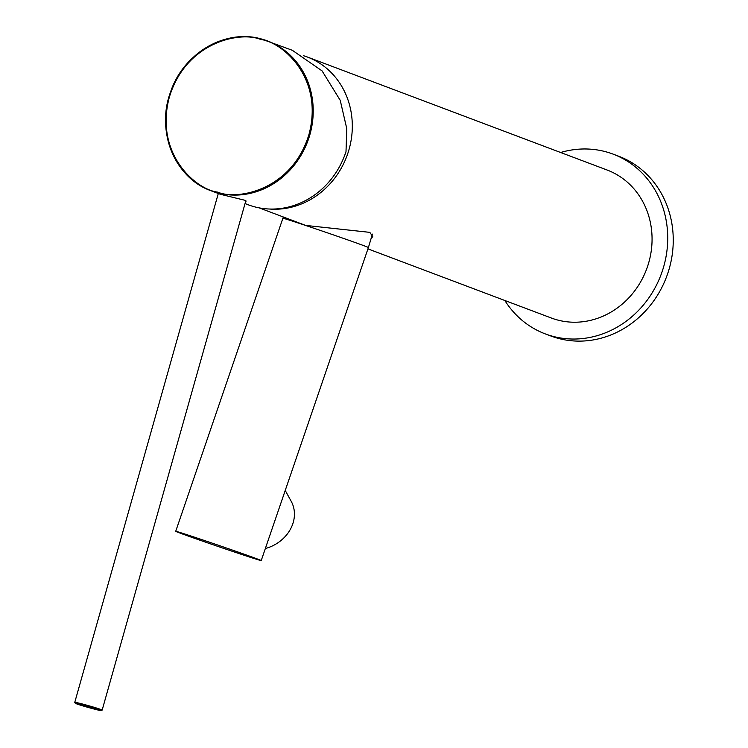 <?xml version="1.0" encoding="UTF-8"?>
<svg xmlns="http://www.w3.org/2000/svg" width="748" height="748" viewBox="0 0 748 748"><rect width="100%" height="100%" fill="white"/><g stroke="black" fill="none" stroke-linecap="round" stroke-linejoin="round"><path stroke-width="1.12" d="M245.035 203.578L248.214 204.784A80.064 72.846 -69.3 0 0 345.529 153.022A80.064 72.846 -69.3 0 0 345.997 151.638L346.81 128.787L340.228 100.335L322.079 70.901L292.318 50.284L261.146 38.915C225.4 28.536 183.138 53.398 170.488 92.182C155.734 131.498 175.013 178.286 211.198 190.824A80.064 72.846 110.7 0 1 170.366 92.752A80.064 72.846 110.7 0 1 261.127 38.905A80.064 72.846 110.7 0 1 267.672 41A80.064 72.846 110.7 0 1 308.513 139.072A80.064 72.846 110.7 0 1 217.715 192.9A80.064 72.846 110.7 0 1 211.198 190.824L220.436 194.302L245.017 200.305L246.148 201.109L245.653 201.39M259.06 207.841L305.642 225.41L369.811 232.357L372.738 236.518L370.999 238.818M303.623 55.745A79.082 71.958 110.7 0 1 307.325 57.007A79.082 71.958 110.7 0 1 347.661 153.882A79.082 71.958 110.7 0 1 269.476 209.019M367.941 248.888L551.295 318.003A79.082 71.958 -69.3 0 0 647.413 266.886A79.082 71.958 -69.3 0 0 607.086 170.011L307.325 57.007M283.38 217.013L282.894 218.257A45.189 0.626 18.9 0 1 308.101 226.289A45.189 0.626 18.9 0 1 368.399 247.532L372.411 234.105M200.922 539.327A45.189 0.626 18.9 0 1 261.22 560.579A45.189 0.626 18.9 0 1 236.013 552.557A45.189 0.626 18.9 0 1 175.715 531.304A45.189 0.626 18.9 0 1 200.922 539.327M265.353 548.518A35.408 30.098 -28.9 0 0 291.206 501.31L285.231 490.464M504.844 300.5A96.071 87.413 -69.3 0 0 545.301 333.907A96.071 87.413 -69.3 0 0 548.069 334.889A96.071 87.413 -69.3 0 0 661.541 273.329A96.071 87.413 -69.3 0 0 613.08 154.116A96.071 87.413 -69.3 0 0 610.303 153.125A96.071 87.413 -69.3 0 0 560.635 152.499M545.301 333.907L550.827 335.983A96.071 87.413 -69.3 0 0 553.595 336.974A96.071 87.413 -69.3 0 0 667.066 275.404A96.071 87.413 -69.3 0 0 618.596 156.192L613.08 154.116M75.258 703.26L74.763 702.391A14.231 0.552 15.8 0 1 74.763 702.363A14.231 0.552 15.8 0 1 85.702 704.887A14.231 0.552 15.8 0 1 100.989 709.525A14.231 0.552 15.8 0 1 102.158 710.095A14.231 0.552 15.8 0 1 102.139 710.114L101.261 710.6A13.52 0.524 15.8 0 1 90.63 708.113A13.52 0.524 15.8 0 1 76.352 703.775A13.52 0.524 15.8 0 1 75.258 703.26A13.52 0.524 15.8 0 1 85.403 705.57A13.52 0.524 15.8 0 1 100.176 710.048A13.52 0.524 15.8 0 1 101.261 710.6M217.631 192.114C196.331 189.805 154.294 154.153 169.272 97.418C186.159 41.187 241.108 31.051 260.687 39.494C281.996 41.804 324.024 77.465 309.046 134.191C292.159 190.422 237.209 200.558 217.631 192.114M261.22 560.579L368.399 247.532M175.715 531.304L282.894 218.257M74.763 702.363L218.304 193.498M102.158 710.095L245.849 200.698"/></g></svg>
